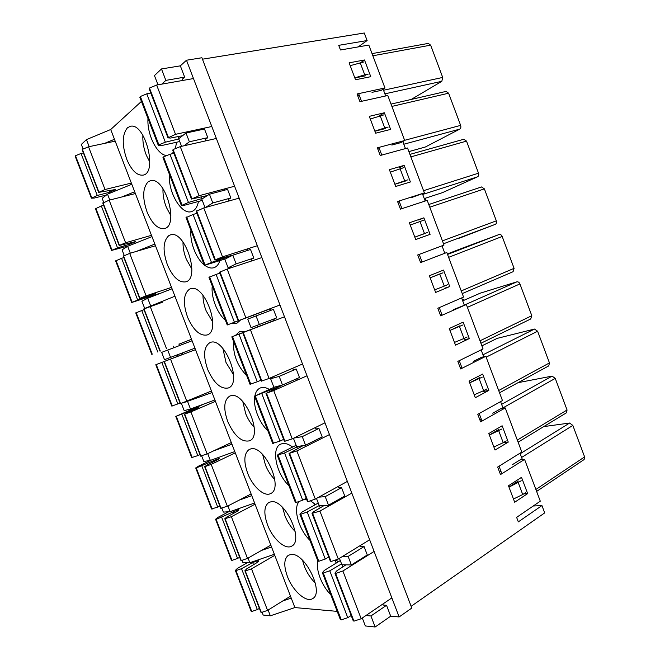 <?xml version="1.0" encoding="UTF-8"?>
<svg xmlns="http://www.w3.org/2000/svg" width="660" height="660" viewBox="0 0 660 660"><rect width="100%" height="100%" fill="white"/><g stroke="black" fill="none" stroke-linecap="round" stroke-linejoin="round"><path stroke-width="0.99" d="M355.509 79.761L349.132 62.832L364.501 59.977L370.78 76.684L355.509 79.761M375.647 133.204L369.295 116.341L384.359 112.769L390.621 129.41L375.647 133.204M395.711 186.466L389.383 169.661L404.151 165.38L410.396 181.97L395.711 186.466M415.709 239.547L409.398 222.791L423.885 217.816L430.097 234.341L415.709 239.547M435.641 292.446L429.355 275.748L443.545 270.072L449.74 286.547L435.641 292.446M455.507 345.163L449.237 328.523L463.138 322.146L469.318 338.572L455.507 345.163M475.299 397.7L469.054 381.117L482.666 374.055L488.821 390.415L475.299 397.7M495.025 450.054L488.796 433.529L502.128 425.782L508.266 442.093L495.025 450.054M514.684 502.235L508.481 485.768L521.524 477.337L527.645 493.597L514.684 502.235M411.139 606.309L544.69 512.894L541.942 505.577L533.239 506.005M512.185 464.821L520.08 459.871L524.584 459.409L540.292 501.188L516.623 517.374L518.314 521.87L541.942 505.577M524.584 459.409L500.494 474.573L497.656 467.057L521.821 452.067L505.238 407.938L480.62 421.855L477.774 414.307L502.466 400.579L485.826 356.301L460.68 368.948L457.826 361.375L483.046 348.917L466.348 304.491L440.674 315.859L437.811 308.261L463.559 297.074L446.803 252.508L420.601 262.589L417.722 254.966L444.007 245.066L427.202 200.351L400.455 209.137L397.567 201.49L424.388 192.885L407.525 148.013L380.234 155.496L377.338 147.823L404.712 140.522L387.783 95.494L359.947 101.673L357.043 93.968L384.962 87.978L368.825 45.07L340.469 49.978L338.72 45.342L367.125 40.541L364.287 33L202.455 59.194M257.433 325.273L257.994 326.725M253.547 315.117L254.133 316.643M291.563 554.416C305.308 553.138 324.398 592.804 312.708 598.554C306.488 602.992 293.131 591.302 287.669 577.137C283.602 566.148 283.858 558.838 288.428 555.208L291.563 554.416M317.889 561.033C315.554 569.638 321.742 585.758 330.85 594.825M338.217 561.85L336.328 560.068M271.293 501.724C285.07 499.232 304.186 540.532 291.745 546.101C285.516 550.135 273.1 539.245 267.811 525.566C263.546 513.901 263.909 506.179 268.909 502.409L271.293 501.724M298.996 501.757C292.817 508.596 298.897 529.832 309.928 540.317M315.554 504.545L310.72 501.022M306.669 499.43L304.598 499.183M250.957 448.858C264.775 445.063 283.891 488.185 270.699 493.515C264.503 497.145 253.003 487.006 247.888 473.831C243.408 461.431 243.895 453.271 249.34 449.369L250.957 448.858M292.627 447.051C288.923 444.254 285.557 443.091 282.538 443.553L280.607 444.163C270.905 448.148 276.268 474.152 288.923 485.62M230.546 395.81C244.398 390.621 263.505 435.765 249.571 440.806C241.75 442.447 234.523 436.153 227.89 421.913C223.204 408.738 223.806 400.125 229.705 396.099L230.546 395.81M269.296 389.392C266.277 387.635 263.546 387.065 261.113 387.692L260.106 388.047C257.425 389.284 255.684 391.883 254.875 395.851M254.743 396.586C252.97 406.692 259.223 422.961 267.844 430.716M210.07 342.573C223.946 335.923 243.02 383.262 228.36 387.956C220.894 389.392 214.054 383.344 207.834 369.823C202.933 355.822 203.651 346.748 210.004 342.598L210.07 342.573M245.165 331.675L239.522 331.658L235.381 335.453M233.541 341.368C232.898 354.436 237.278 365.854 246.691 375.623M189.519 289.154L190.22 288.865C204.402 282.637 222.007 330.908 207.091 334.975C199.988 336.188 193.529 330.379 187.704 317.559C182.754 303.402 183.356 293.931 189.519 289.154M212.273 285.953C210.862 297.074 217.165 313.459 225.464 320.331M230.967 323.59L236.47 323.623L240.603 319.976M168.902 235.554L170.346 234.91C184.792 229.309 200.821 278.462 185.773 281.845C179.041 282.835 172.961 277.258 167.508 265.114C162.525 250.866 162.987 241.015 168.902 235.554M190.921 230.34C189.7 241.972 196.02 258.423 204.163 264.841M204.88 265.402C208.131 267.787 211.159 268.554 213.964 267.704C216.67 266.788 218.65 264.429 219.904 260.65M148.203 181.764L150.373 180.733C165.008 175.774 179.536 225.877 164.406 228.566C158.062 229.35 152.344 223.987 147.246 212.495C142.222 198.157 142.543 187.91 148.203 181.764M169.488 174.529C167.78 191.796 181.442 215.135 191.416 211.621C194.956 210.54 197.307 207.149 198.462 201.457M147.988 118.511C146.825 134.17 156.956 154.696 166.32 155.471M171.897 153.788L173.448 152.064M175.362 148.286L176.657 142.213M127.438 127.784L130.292 126.332C145.043 122.026 158.144 173.151 143.005 175.139C137.049 175.717 131.678 170.569 126.91 159.687C121.852 145.266 122.034 134.624 127.438 127.784M141.421 101.425L110.707 129.508L294.88 607.571L337.202 611.374M360.434 545.432L360.88 546.579L364.089 546.571L367.298 554.969L351.384 564.943L341.888 564.737L339.438 558.335M362.299 618.007L365.343 625.952L375.144 627L390.695 616.184L386.537 605.303L383.229 605.055L382.841 604.04M364.922 557.172L364.708 556.594M390.695 616.184L399.127 616.943L186.483 60.233L180.345 65.851L184.651 77.121L182.209 79.274L182.663 80.462M201.481 129.682L201.143 128.799M181.566 146.33L178.662 138.757L186.013 133.023L204.493 129.03L207.793 137.66L205.252 139.54L205.755 140.861M224.606 190.162L224.169 189.016M205.045 207.611L201.787 199.105L209.451 194.23L227.56 189.37L230.843 197.975L228.203 199.576L228.764 201.028M247.64 250.412L247.096 248.993M232.79 255.189L236.115 263.876L228.104 267.787L224.821 259.223L232.79 255.189L250.528 249.48L253.803 258.052L251.072 259.372L251.674 260.956M270.584 310.423L269.94 308.74M273.421 309.358L276.68 317.897L251.039 327.64L247.764 319.102L273.421 309.358M273.834 376.398L270.625 378.749L279.197 376.39L296.216 369.006L293.296 369.823L292.693 368.255M274.502 320.661L273.859 318.978M296.216 369.006L299.467 377.503L282.497 385.011L273.884 387.255L270.625 378.749M293.849 438.091L302.255 436.631L318.928 428.422L315.909 428.967L315.364 427.54M297.239 380.127L296.703 378.733M318.928 428.422L322.162 436.887L305.547 445.219L296.637 446.647L293.436 438.298M318.805 497.153L325.231 496.642L341.55 487.608L338.44 487.888L337.945 486.601M319.885 439.37L319.457 438.248M341.55 487.608L344.776 496.048L328.507 505.197L319.308 505.808L316.478 498.432M342.449 498.382L342.127 497.533M182.952 354.486L182.366 352.951M179.512 345.551L178.926 344.025M143.731 309.012L162.575 302.189M153.929 295.317L154.102 295.771M173.563 346.211L174.1 347.605M176.954 354.998L177.482 356.367M196.886 406.634L197.043 407.055M523.776 493.845L527.645 493.597M503.118 442.736L508.266 442.093M483.302 391.462L488.821 390.415M463.914 339.958L469.318 338.572M444.46 288.28L449.74 286.547M418.762 220.011L423.885 217.816M399.16 167.929L404.151 165.38M379.492 115.673L384.359 112.769M359.337 95.518L357.761 95.865M492.764 413.218L500.824 408.672L505.238 407.938M479.919 419.983L481.305 419.199M499.562 472.106L500.923 471.248M473.269 361.433L481.511 357.308L485.826 356.301M460.202 367.678L461.629 366.968M453.717 309.482L466.348 304.491M440.426 315.2L441.878 314.556M434.098 257.351L446.803 252.508M420.577 262.54L422.062 261.971M431.285 249.892L444.007 245.066M419.224 254.438L417.739 254.999M411.592 197.554L424.388 192.885M399.333 201.646L397.815 202.133M236.115 263.876L253.803 258.052M228.104 267.787L232.337 267.358M391.825 145.051L400.785 142.651L404.712 140.522M379.368 148.673L377.817 149.094M209.451 194.23L212.792 202.95L230.843 197.975M212.792 202.95L205.392 207.512M371.992 92.359L381.125 90.387L384.962 87.978M186.013 133.023L189.37 141.785L207.793 137.66M189.37 141.785L184.14 145.744M274.354 554.284L249.851 562.732L242.897 562.584L242.08 560.488M254.595 503.019L230.125 511.657L223.385 512.102L221.925 508.324M234.778 451.58L210.342 460.416L203.825 461.456L201.704 455.986M214.896 399.968L190.484 409.002L184.189 410.644L181.417 403.466M194.947 348.175L164.488 359.667L161.675 352.374L192.093 340.766M174.925 296.216L145.439 308.171M154.844 244.076L136.364 251.41M134.689 191.763L121.91 196.952M342.631 556.372L348.125 556.421L364.089 546.571M261.492 550.448L271.532 546.975M239.002 500.206L251.773 495.677M213.617 450.871L231.94 444.213M182.795 402.988L212.05 392.576M144.713 308.476L141.9 301.199L147.716 298.254L172.062 288.775M124.228 255.453L122.059 249.859L127.652 246.296L151.965 236.618M103.669 202.249L102.16 198.338L107.522 194.164L131.802 184.28M375.144 627L370.92 615.97L365.97 615.508M370.92 615.97L386.537 605.303M282.802 600.938L291.225 598.1M315.348 583.085C310.827 578.713 307.246 573.317 304.598 566.923L302.511 560.266M335.428 560.447L336.072 563.17M295.144 531.424C290.936 527.299 287.57 522.176 285.046 516.062L282.571 507.441M314.416 503.563L314.597 505.082M274.766 479.482C270.913 475.604 267.803 470.786 265.435 465.036L262.663 454.526M254.232 427.276C250.767 423.646 247.937 419.166 245.751 413.845L242.781 401.527M233.558 374.806L226.009 362.472L222.882 348.439M212.767 322.063L206.192 310.934C204.047 305.539 202.975 300.308 202.966 295.251M191.87 269.041L186.318 259.223C183.975 253.308 182.869 247.558 183.01 241.981M170.89 215.729L166.369 207.347C163.853 200.953 162.723 194.716 162.987 188.644M175.626 142.444L176.476 143.657M161.725 84.142L165.858 80.38L184.651 77.121M367.125 40.541L358.165 46.918M294.88 607.571L270.344 615.813L263.167 615.046L262.168 612.472M186.483 60.233L201.902 57.75L411.807 608.05L399.127 616.943M165.858 80.38L161.486 68.945L154.448 75.57L157.987 84.802M161.486 68.945L180.345 65.851M83.036 148.855L81.328 144.433L86.46 139.606L110.707 129.508M114.469 139.276L104.47 143.426M149.837 162.104L146.355 155.281C143.69 148.483 142.535 141.809 142.89 135.25M360.772 62.543L364.501 59.977M89.174 146.652L86.46 139.606M270.344 615.813L268.125 610.054M109.783 200.013L107.522 194.164M130.325 253.201L127.652 246.296M150.579 305.662L147.716 298.254M170.569 357.423L167.714 350.039M190.484 409.002L187.646 401.643M210.342 460.416L207.718 453.635M230.125 511.657L227.923 505.956M249.851 562.732L248.061 558.088M256.039 315.909L259.347 324.563M279.197 376.39L282.497 385.011M302.255 436.631L305.547 445.219M325.231 496.642L328.507 505.197M348.125 556.421L351.384 564.943M363.668 61.999L350.204 65.67M368.23 74.118L364.741 74.811L360.17 62.65M383.6 114.964L370.293 118.99M388.146 127.05L384.73 127.908L380.168 115.789M403.466 167.755L390.308 172.12M407.995 179.8L404.646 180.815L400.1 168.737M423.266 220.366L410.256 225.068M427.779 232.37L424.495 233.549L419.966 221.512M442.992 272.803L430.138 277.843M447.496 284.757L444.271 286.102L439.758 274.106M462.66 325.058L449.955 330.429L459.871 325.825M467.14 336.979L463.988 338.473L459.492 326.518M482.254 377.14L469.706 382.841M486.725 389.012L483.64 390.671L479.152 378.757M501.79 429.041L489.382 435.08M506.245 440.88L503.217 442.695L498.745 430.815M521.251 480.769L508.992 487.138M525.69 492.574L522.728 494.538L518.282 482.699M499.026 466.207L501.567 472.956M479.177 413.531L481.866 420.676M459.253 360.673L462.099 368.214M439.263 307.626L442.126 315.216M419.207 254.405L422.078 262.02M399.085 201.003L401.965 208.642M378.889 147.411L381.777 155.075M358.627 93.629L361.523 101.326M354.824 77.954L365.747 75.768M364.741 74.811L354.799 77.872M374.888 131.2L385.605 128.51M384.73 127.908L374.872 131.15M394.886 184.272L405.388 181.071M404.646 180.815L394.878 184.239M424.495 233.549L414.81 237.146L425.106 233.459M444.271 286.102L434.676 289.88M430.138 277.835L440.269 273.751M463.988 338.473L454.476 342.424M483.64 390.671L474.21 394.804M469.681 382.792L479.407 377.726M503.217 442.695L493.87 446.993M489.357 435.006L498.877 429.454M522.728 494.538L513.472 499.01M508.959 487.039L518.273 481.008M411.229 99.437L441.82 81.32L442.712 77.443L430.642 45.169L428.315 43.403L372.042 53.617M536.613 491.419L584.108 459.55L584.611 456.91L572.831 425.419L569.63 423.035L543.716 426.608M518.108 442.175L566.47 412.78L567.064 409.984L555.25 378.394L552.082 376.117L518.034 382.676M481.891 345.832L497.17 338.374L481.899 345.865M499.537 392.782L548.765 365.879L549.458 362.909L537.611 331.229L534.476 329.06L497.17 338.374M479.911 293.312L462.701 300.844L480.051 293.238M530.698 318.953L531.803 315.695L519.923 283.915C519.181 282.315 518.149 281.622 516.821 281.853L480.208 293.18M463.155 247.863L447.356 253.968L463.171 247.863M513.034 271.714L514.09 268.339L502.178 236.462C501.435 234.861 500.412 234.209 499.117 234.506L463.188 247.855M459.541 238.12L495.313 224.334C496.485 223.699 496.823 222.527 496.328 220.836L484.374 188.859L481.486 186.953L428.769 204.517L481.486 186.953M461.942 298.832L464.368 300.102M442.464 192.637L424.248 198.577L442.464 192.637L477.535 176.814C478.681 176.105 479.011 174.892 478.516 173.184L466.521 141.108L463.823 139.252L409.926 154.39M408.878 151.618L425.345 147.007L459.707 129.137C460.829 128.362 461.142 127.108 460.639 125.383L448.61 93.209L446.102 91.402L391.017 104.099M425.981 198.017L424.982 200.524M383.105 89.15L385.671 95.964M402.806 141.554L405.454 148.582M422.449 193.776L425.164 201.011M442.018 245.834L444.807 253.25M461.604 297.924L464.302 305.11M481.132 349.858L483.739 356.788M500.593 401.618L503.101 408.292M519.989 453.206L522.407 459.632M179.726 141.537L161.263 145.629L158.367 145.538L158.903 144.82L165.346 142.197L146.792 93.835L140.357 96.5L139.928 97.523M182.589 135.696L170.577 138.047L168.003 137.866L175.535 134.326L211.802 126.505M149.234 88.927L149.482 88.044L156.651 85.033L193.487 78.565M178.744 138.98L165.346 142.197M150.802 93.01L146.792 93.835M168.366 137.28L149.482 88.044M158.903 144.82L140.357 96.5M115.195 141.157L88.531 146.784L82.376 149.35L82.244 149.878M131.34 183.084L105.031 189.511L98.662 192.374L115.343 189.544M75.224 156.379L75.496 155.735L81.048 153.45L97.292 195.475L91.394 198.181L94.264 198.058L106.392 195.038M81.048 153.45L83.407 152.897M97.292 195.475L109.708 192.208L115.376 189.643M75.496 155.735L91.732 197.728M82.376 149.35L98.868 192.027M114.716 189.404L114.997 190.13M135.374 193.545L109.156 200.178L102.811 203.107M151.47 235.323L125.598 242.756L119.188 245.487L135.457 241.667M95.469 208.733L101.343 205.969L117.538 247.855L111.598 250.421L128.832 245.825M101.343 205.969L103.669 205.343M117.538 247.855L129.773 244.184L135.481 241.733M95.791 208.205L111.969 250.058M102.985 202.686L119.419 245.223M134.871 241.634L135.061 242.129M202.29 200.417L184.181 205.334L181.409 205.582L188.455 202.438L169.975 154.267L163.531 156.882L163.036 157.707M207.397 195.533L191.474 199.056L199.064 195.715L234.613 186.227M172.763 150.265L173.077 149.564L180.254 146.619L216.373 138.468M203.156 198.231L188.455 202.438M173.918 153.285L169.975 154.267M191.879 198.602L173.077 149.564M182.011 205.012L163.531 156.882M340.288 560.571L324.316 570.421L322.361 572.707L323.284 573.029L329.777 570.793L341.558 563.879M353.108 620.515L353.925 621.159L361.185 618.758L391.858 597.91M345.923 564.828L336.584 571.007L334.933 573.144L335.635 573.457L342.878 570.999L374.104 551.422M351.194 615.533L347.762 617.686L329.777 570.793M340.213 619.22L341.269 619.872L347.762 617.686M353.925 621.159L335.635 573.457M341.269 619.872L323.284 573.029M274.758 555.357L251.518 568.821L245.289 570.958L244.885 570.776L246.7 568.846L256.864 562.691L258.604 560.843L257.961 560.645L258.332 561.594M290.483 596.17L267.572 610.393L261.335 612.496L260.849 612.092M257.961 560.645L252.681 562.559L241.535 568.681L235.942 570.628L235.348 570.43L237.443 568.375L247.393 562.675M241.535 568.681L257.351 609.592L259.413 608.388M257.351 609.592L251.749 611.506L251.072 611.094M235.942 570.628L251.749 611.506M245.289 570.958L261.335 612.496M318.252 503.052L301.933 512.119L299.854 514.082L300.729 514.264L307.205 511.978L319.217 505.568M330.289 561.025L331.048 561.503L338.299 559.036L369.649 539.773M324.184 505.486L313.805 511.599L312.031 513.414L319.918 511.087L351.821 493.103M328.762 557.04L325.264 559.045L307.205 511.978M317.798 560.827L318.78 561.289L325.264 559.045M331.048 561.503L312.683 513.612M318.78 561.289L300.729 514.264M255.049 504.19L231.388 516.697L224.788 518.768L226.71 517.102L237.08 511.417L238.92 509.825L238.309 509.718L238.59 510.436M270.823 545.135L247.492 558.409L241.271 560.563L240.817 560.257M238.309 509.718L216.117 519.37L215.564 519.263L217.759 517.473L228.673 511.756M221.71 517.382L237.575 558.434L239.679 557.296M237.575 558.434L231.982 560.389L231.355 560.092M216.117 519.37L231.982 560.389M225.167 518.884L241.271 560.563M296.125 445.31L279.469 453.593L277.258 455.235L284.559 452.933L298.138 446.407M307.387 501.303L308.08 501.608L315.315 499.076L347.358 481.404M303.097 445.615L289.039 453.461L296.868 450.937L329.464 434.56M306.24 498.325L302.684 500.181L284.559 452.933M295.292 502.202L296.2 502.483L302.684 500.181M308.08 501.608L289.641 453.527M296.2 502.483L278.083 455.268M235.273 452.842L211.183 464.392L204.98 466.636L206.646 465.185L217.222 459.979L219.169 458.626L218.592 458.617L218.782 459.104M251.097 493.936L227.353 506.253L220.721 508.258M218.592 458.617L196.234 467.948L198.017 466.397L211.315 460.069M201.82 465.919L217.734 507.103L219.871 506.038M217.734 507.103L211.563 508.918M196.234 467.948L212.149 509.099M204.98 466.636L221.133 508.447M274.527 387.09L254.578 396.157L281.119 385.745L266.508 393.212L273.735 390.555L307.015 375.787M284.394 441.342L292.248 438.875L324.984 422.821M283.635 439.379L280.013 441.094L261.814 393.657M272.695 443.347L280.013 441.094M285.021 441.482L266.508 393.212M273.537 443.446L255.346 396.049M215.424 401.338L190.921 411.914L184.396 414.233L198.907 407.608M231.305 442.555L207.141 453.907L200.557 456.068M198.808 407.344L175.791 416.419L202.356 404.77M181.855 414.274L197.827 455.606L199.996 454.616M197.827 455.606L191.705 457.578M176.278 416.344L192.25 457.644M184.718 414.208L200.929 456.167M274.395 320.389L231.809 336.856L284.485 316.8M261.31 381.158L269.09 378.444L302.519 364.015M260.947 380.209L257.26 381.777L238.986 334.158M250.016 384.277L257.26 381.777M261.872 381.117L243.292 332.656M250.792 384.178L232.526 336.6M195.508 349.651L178.975 355.93M211.447 391.009L180.328 403.714M178.959 355.905L155.801 364.733L182.878 354.288M161.832 362.464L177.862 403.928L180.056 403.012M177.862 403.928L171.79 406.065M156.255 364.576L172.276 406.007M164.389 361.597L180.658 403.697M270.022 308.938L227.246 324.967L234.415 322.228L216.076 274.42L208.972 277.365M234.415 322.228L279.972 304.978M219.532 272.217L227.172 269.065L261.872 257.582M219.879 273.133L216.076 274.42M238.631 320.521L219.978 271.87M227.947 324.687L209.616 276.928M191.524 339.289L178.975 344.173M143.995 309.697L135.762 312.906M136.166 312.625L152.245 354.197M143.987 308.806L160.314 351.054M225.679 258.786L204.377 265.394L211.48 262.449L193.066 214.459L186.046 217.651M211.48 262.449L231.248 255.511L214.846 260.007L222.502 256.864L257.334 245.71M196.193 211.357L203.758 207.966L239.159 198.14M196.944 213.328L193.066 214.459M215.3 259.677L196.573 210.837M205.021 264.965L186.615 217.016M155.488 245.751L129.698 253.382L123.305 256.146M171.526 287.397L146.083 295.82L139.639 298.419L155.496 293.617M115.648 260.906L121.58 258.308L137.709 300.052L131.728 302.486L159.431 293.494M121.58 258.308L123.865 257.606M137.709 300.052L155.512 293.65M116.011 260.502L132.14 302.214M123.519 255.833L139.904 298.229M466.521 141.108L410.858 156.882M478.516 173.184L423.563 190.682M477.535 176.814L422.697 194.452M484.374 188.859L429.776 207.199M496.328 220.836L442.439 240.883M495.313 224.334L443.52 243.771M499.117 234.506L447.538 254.455M502.178 236.462L448.627 257.342M514.09 268.339L461.249 290.928M516.821 281.853L464.302 305.093M519.923 283.915L467.412 307.329M531.803 315.695L480.002 340.808M534.476 329.06L482.988 354.799M537.611 331.229L486.148 357.159M549.458 362.909L498.688 390.522M552.082 376.117L501.616 404.349M555.25 378.394L502.945 407.88M567.064 409.984L517.316 440.08M569.63 423.035L520.187 453.733M572.831 425.419L521.598 457.471M584.611 456.91L535.887 489.481M430.642 45.169L372.85 55.77M442.712 77.443L383.518 90.247M441.82 81.32L384.871 93.844M425.345 147.007L408.87 151.594M448.61 93.209L391.883 106.408M460.639 125.383L404.629 140.316M459.707 129.137L403.813 144.226M175.535 134.326L156.651 85.033M178.769 138.666L177.977 136.595M88.531 146.784L105.031 189.511M109.065 190.55L109.708 192.208M109.156 200.178L125.598 242.756M129.344 243.061L129.773 244.184M199.064 195.715L180.254 146.619M201.762 198.66L201.151 197.076M361.185 618.758L342.878 570.999M342.845 566.866L342.028 564.737M251.518 568.821L267.572 610.393M252.681 562.559L253.514 564.721M338.299 559.036L319.918 511.087M320.224 507.82L319.448 505.791M231.388 516.697L247.492 558.409M233.029 511.648L233.665 513.29M315.315 499.076L296.868 450.937M297.512 448.544L296.901 446.968M211.183 464.392L227.353 506.253M213.312 460.573L213.741 461.695M292.248 438.875L273.735 390.555M274.709 389.045L274.387 388.204M190.921 411.914L207.141 453.907M193.529 409.324L193.76 409.918M269.09 378.444L250.503 329.926M170.585 359.246L186.854 401.395M245.842 317.774L227.172 269.065M150.175 306.405L166.51 348.695M141.735 310.472L157.822 352.077M222.502 256.864L203.758 207.966M224.557 258.142L224.235 257.326M129.698 253.382L146.083 295.82M149.548 295.399L149.77 295.977M513.175 271.664L462.247 293.584M531.003 318.846L480.917 343.258M158.367 145.538L139.862 97.342M168.003 137.866L149.16 88.737M75.182 156.255L91.394 198.181M82.195 149.746L98.662 192.374M95.436 208.642L111.598 250.421M102.77 203.008L119.188 245.487M181.409 205.582L162.979 157.567M191.474 199.056L172.706 150.117M340.304 619.451L322.361 572.707M353.199 620.755L334.933 573.144M235.348 570.43L251.13 611.242M244.885 570.776L260.906 612.249M317.864 561L299.854 514.082M330.363 561.214L312.031 513.414M215.564 519.263L231.396 560.208M224.788 518.768L240.867 560.389M295.342 502.334L277.258 455.235M307.436 501.443L289.039 453.461M195.706 467.923L211.596 509.008M204.625 466.595L220.762 508.348M272.728 443.438L254.578 396.157M284.427 441.441L265.955 393.269M175.791 416.419L191.73 457.636M184.396 414.233L200.582 456.134M250.033 384.318L231.809 336.856M261.327 381.2L242.781 332.838M155.801 364.733L171.798 406.098M164.093 361.697L180.337 403.738M227.246 324.967L208.956 277.324M238.136 320.727L219.516 272.167M135.745 312.881L151.8 354.379M143.723 308.979L160.025 351.17M204.377 265.394L186.013 217.561M214.846 260.007L196.152 211.266M115.624 260.849L131.728 302.486M123.28 256.088L139.639 298.419"/></g></svg>
